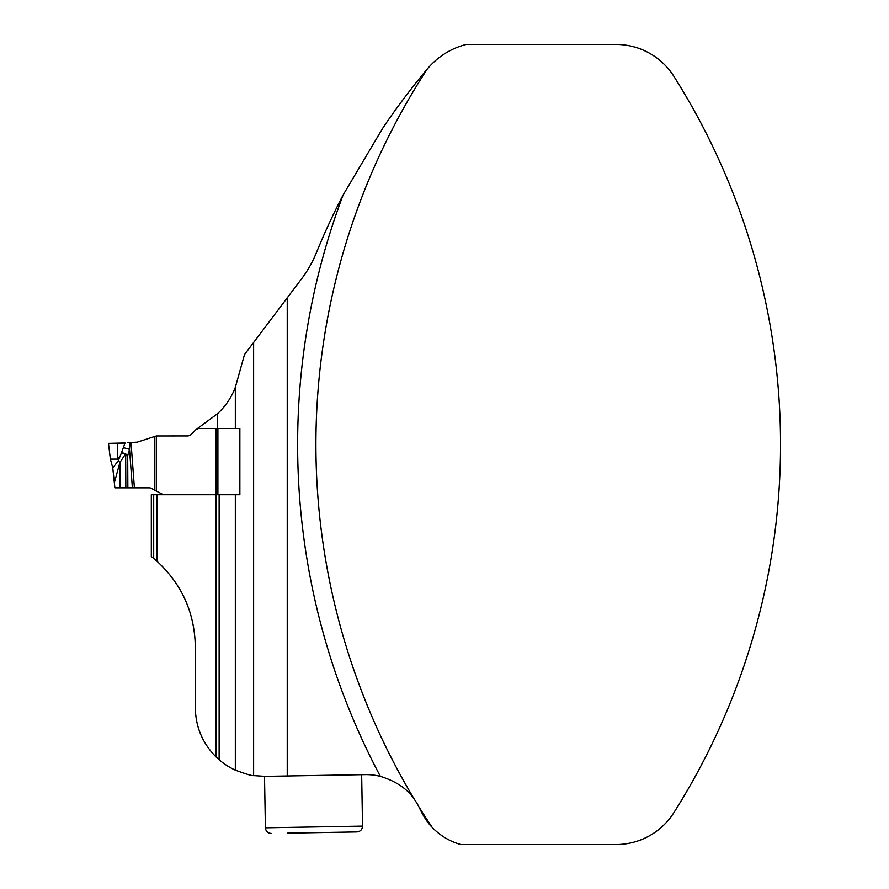 <?xml version="1.0" encoding="UTF-8"?>
<svg xmlns="http://www.w3.org/2000/svg" width="889" height="889" viewBox="0 0 889 889"><rect width="100%" height="100%" fill="white"/><g stroke="black" fill="none" stroke-linecap="round" stroke-linejoin="round"><path stroke-width="1.33" d="M427.12 69.253A691.52 691.52 0 0 1 427.676 68.609A74.298 74.298 0 0 1 466.214 44.45L615.933 44.45A68.575 68.575 0 0 1 673.884 76.365A688.653 688.653 0 0 1 673.884 812.635A68.575 68.575 0 0 1 615.933 844.55L460.846 844.55A62.863 62.863 0 0 1 432.132 827.326A688.653 688.653 0 0 1 418.741 806.512A59.441 59.441 0 0 0 414.663 799.822A688.653 688.653 0 0 1 427.12 69.253C414.074 84.688 396.016 108.191 382.481 128.616L343.143 194.935A691.52 691.52 0 0 0 316.328 252.887A115.448 115.448 0 0 1 301.627 278.768L287.236 297.859L287.236 775.986L365.035 774.63A59.441 59.441 0 0 1 380.359 776.364A706.944 706.944 0 0 1 343.143 194.935M432.132 827.326C428.12 823.392 424.175 817.524 420.297 809.712L418.741 806.512M414.663 799.822C407.773 789.154 396.338 781.342 380.359 776.364M196.958 428.898L217.527 413.707L217.527 428.554M154.319 490.117L154.319 436.599L137.462 442.077A2.856 2.856 0 0 1 136.584 442.211L130.138 442.444L131.005 442.333L134.395 487.839L149.308 487.839A4.001 4.001 0 0 1 151.308 488.383L163.398 494.74L215.916 494.74L215.916 428.554L198.458 428.554L239.863 428.554L239.863 494.74L151.319 494.74L151.319 556.525A114.303 114.303 0 0 1 153.697 558.436L156.875 561.148C181.845 584.184 194.658 612.688 195.324 646.659L195.324 707.811C195.647 726.902 202.525 743.248 215.96 756.839L219.127 759.751A68.575 68.575 0 0 0 235.329 770.152C246.131 774.141 252.232 775.964 253.621 775.608L253.621 342.476L287.236 297.859M217.527 413.707A69.72 69.72 0 0 0 235.329 387.36L244.497 354.578L253.621 342.476M253.621 775.608L265.1 776.375L287.236 775.986M265.1 776.375L264.511 776.386L265.411 827.815L362.545 826.114C362.268 829.593 360.401 831.526 356.934 831.926L300.693 832.915M356.934 831.926L287.303 833.149M198.458 428.554L196.036 429.554L190.668 434.921L188.246 435.932L156.308 435.977L156.308 491.261M154.319 436.599L156.308 435.977M134.395 487.839L114.892 487.839L112.792 468.059L110.392 459.102L117.604 459.102L120.159 456.068L118.304 460.635L112.792 468.036L118.304 460.635L121.549 452.612L125.316 454.257L119.893 462.502L114.725 481.349L119.893 462.502L118.304 460.635M127.638 442.755L130.138 442.444L129.516 449.367L127.694 455.668L125.682 455.668L125.538 453.69L121.549 452.612M130.138 442.444L127.549 442.766M110.392 459.102L108.458 443.355L125.049 442.978L121.56 452.568M132.383 487.839L129.516 449.367A8.001 1.022 15.8 0 0 123.393 447.7M127.849 487.839L127.694 455.668L125.538 453.69M125.049 442.978L121.326 443.255M124.927 442.989L121.215 443.255M120.682 443.289L117.781 443.355L117.604 459.102M108.458 443.355L117.726 443.355M215.96 756.839L215.96 494.74M156.875 494.74L156.875 561.148M235.329 428.554L235.329 387.36M235.329 770.152L235.329 494.74M153.697 558.436L153.697 494.74M219.127 494.74L219.127 759.751M217.905 428.554L217.905 494.74M119.893 462.502L119.893 487.839M125.838 487.839L125.682 455.668M361.656 774.686L362.545 826.114M265.411 827.815C265.811 831.282 267.745 833.149 271.223 833.426"/></g></svg>
